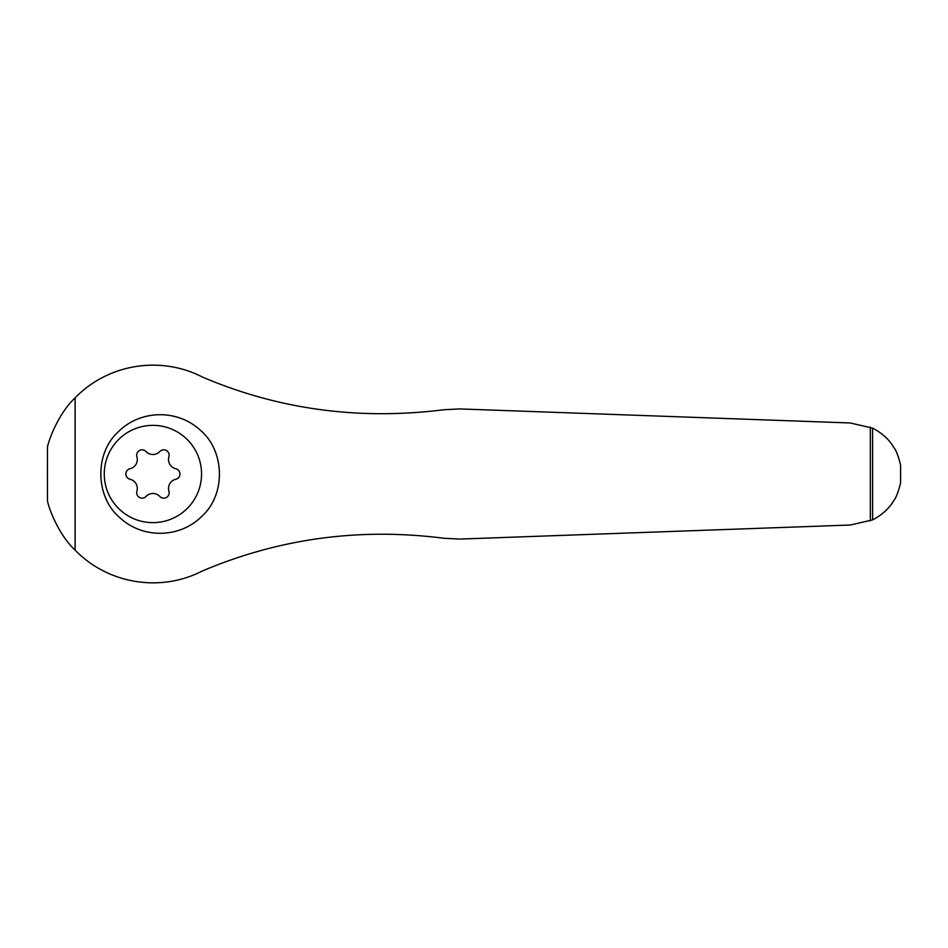 <?xml version="1.0" encoding="UTF-8"?>
<svg xmlns="http://www.w3.org/2000/svg" width="948" height="948" viewBox="0 0 948 948"><rect width="100%" height="100%" fill="white"/><g stroke="black" fill="none" stroke-linecap="round" stroke-linejoin="round"><path stroke-width="1.42" d="M900.47 483.065L900.387 483.504C901.216 479.961 898.171 495.117 893.846 500.52C889.236 508.436 882.15 514.883 872.61 519.871L872.61 428.129C882.138 433.106 889.212 439.552 893.834 447.456C898.194 452.907 901.228 468.087 900.387 464.496L900.47 464.982M900.576 482.461L900.6 465.705M872.61 428.129L850.249 422.974L459.839 408.932L444.126 409.714C359.197 420.426 278.629 409.548 202.41 377.043C160.745 355.512 108.191 363.736 75.117 397.864C59.037 412.759 48.988 438.971 47.471 447.006L47.471 500.994C49.012 508.993 58.942 535.158 75.117 550.136C108.013 584.063 160.532 592.619 202.41 570.957C279.459 538.346 360.039 527.455 444.126 538.286L459.839 539.068L850.249 525.026L872.61 519.871M117.635 432.466C94.267 454.139 95.511 497.475 119.969 517.786C142.816 539.092 180.369 538.452 202.469 515.7C225.968 493.896 224.854 450.656 200.182 430.108C176.992 408.659 139.475 409.785 117.635 432.466M130.03 479.261A5.404 5.404 0 0 1 130.03 468.739A9.468 9.468 0 0 0 136.915 456.817A5.404 5.404 0 0 1 146.039 451.556A9.468 9.468 0 0 0 159.797 451.556A5.404 5.404 0 0 1 168.922 456.817A9.468 9.468 0 0 0 175.795 468.739A5.404 5.404 0 0 1 175.795 479.261A9.468 9.468 0 0 0 168.922 491.183A5.404 5.404 0 0 1 159.797 496.444A9.468 9.468 0 0 0 146.039 496.444A5.404 5.404 0 0 1 136.915 491.183A9.468 9.468 0 0 0 130.03 479.261M152.912 425.356A48.644 48.644 0 0 1 195.039 498.316A48.644 48.644 0 0 1 110.786 498.316A48.644 48.644 0 0 1 152.912 425.356M47.471 470.208A105.453 105.453 0 0 0 47.471 477.792M75.117 550.136L75.117 397.864M870.335 520.902L870.335 427.098"/></g></svg>
